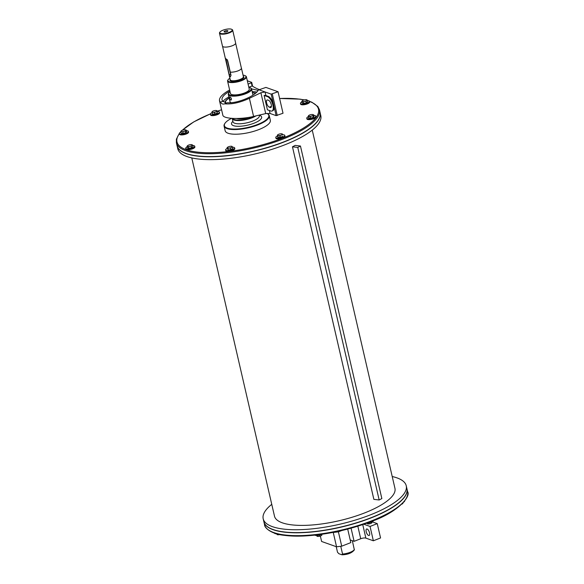 <?xml version="1.0" encoding="UTF-8"?>
<svg xmlns="http://www.w3.org/2000/svg" width="584" height="584" viewBox="0 0 584 584"><rect width="100%" height="100%" fill="white"/><g stroke="black" fill="none" stroke-linecap="round" stroke-linejoin="round"><path stroke-width="0.88" d="M392.222 476.529A73.409 22.528 167 0 1 406.245 485.764A73.409 22.528 167 0 1 339.793 524.228A73.409 22.528 167 0 1 263.194 518.789A73.409 22.528 167 0 1 271.757 504.342M191.778 157.921L274.495 516.183A61.816 18.973 -13 0 0 338.99 520.76A61.816 18.973 -13 0 0 394.952 488.37L312.243 130.108M177.069 145.73A73.409 22.528 -13 0 0 177.091 145.817A73.409 22.528 -13 0 0 253.682 151.256A73.409 22.528 -13 0 0 320.142 112.792A73.409 22.528 -13 0 0 320.12 112.705M177.091 145.817L177.755 148.686A73.409 22.528 -13 0 0 254.347 154.125A73.409 22.528 -13 0 0 320.806 115.661L320.142 112.792M406.245 485.764L406.909 488.633A73.409 22.528 167 0 1 340.45 527.096A73.409 22.528 167 0 1 263.858 521.658L263.194 518.789M340.764 546.295L342.553 554.034L341.676 554.705L342.136 554.8C347.918 554.581 351.999 552.938 354.357 549.88L352.342 540.704M341.676 554.705L338.873 553.712L337.508 552.238L336.223 546.675M351.064 528.177L354.101 541.332L350.21 539.944M320.353 536.017L321.609 541.47L336.559 546.799L341.713 546.179L350.823 542.609L347.699 529.082M354.101 541.332L360.722 538.733A3.862 1.183 167 0 1 365.876 538.12L373.351 540.784L380.564 537.959L377.257 523.629L370.044 526.447L363.825 524.235M341.662 530.571L338.399 531.849L333.252 532.469L336.559 546.799M338.399 531.849L341.713 546.179M372.118 521.797L377.257 523.629M366.183 531.652A3.475 1.431 68.6 0 1 366.599 529.009A3.475 1.431 68.6 0 1 369.197 531.732A3.475 1.431 68.6 0 1 369.132 535.491A3.475 1.431 68.6 0 1 366.183 531.652M370.044 526.447L373.351 540.784M229.994 91.593A11.512 3.533 -13 0 0 228.964 92.637A11.512 3.533 -13 0 0 240.637 94.739A11.512 3.533 -13 0 0 250.2 87.731A11.512 3.533 -13 0 0 249.609 87.469A11.512 3.533 -13 0 0 248.821 87.25L252.127 85.957L251.288 82.694L251.704 82.351L252.609 86.264M228.154 79.694L227.869 80.096A9.658 2.964 -13 0 0 227.585 81.139L230.432 93.469A9.658 2.964 -13 0 0 240.506 94.185A9.658 2.964 -13 0 0 249.251 89.118L246.404 76.796A9.658 2.964 -13 0 0 245.689 75.978L245.258 75.745A9.271 2.847 167 0 1 237.549 81.38A9.271 2.847 167 0 1 228.154 79.694A9.271 2.847 167 0 1 229.884 78.234M230.811 100.032A1.672 0.686 -111.4 0 0 231.264 98.769A1.672 0.686 -111.4 0 0 230.096 96.937A1.672 0.686 -111.4 0 0 229.621 97.207A1.672 0.686 -111.4 0 0 229.811 98.733A1.672 0.686 -111.4 0 0 230.709 99.988A1.672 0.686 -111.4 0 0 230.811 100.032C231.819 99.346 231.578 98.316 230.096 96.937L229.636 97.17M228.964 92.637L228.651 93.075A11.936 3.665 -13 0 0 228.3 94.374A11.936 3.665 -13 0 0 240.754 95.258A11.936 3.665 -13 0 0 251.565 89.002A11.936 3.665 -13 0 0 250.675 87.994L250.2 87.731M228.3 94.374L229.95 101.536A11.936 3.665 -13 0 0 231.111 102.682M229.629 89.987L228.249 90.783C222.022 94.498 219.102 97.798 219.489 100.703L220.621 102.39L222.606 101.003L221.993 99.864C221.657 97.28 224.285 94.338 229.87 91.038M268.246 96.389A7.723 3.183 68.6 0 1 273.641 104.886A7.723 3.183 68.6 0 1 272.713 110.748L271.998 111.033A7.723 3.183 -111.4 0 0 272.582 103.923A7.723 3.183 -111.4 0 0 267.523 96.667L264.107 95.455A3.402 1.044 167 0 1 265.917 95.557L268.246 96.389L267.523 96.667M219.489 100.703L222.818 115.121C223.19 118.939 240.338 119.669 253.58 116.435L265.705 113.595L270.056 113.471L276.123 115.632L283.021 113.238L278.057 91.739L271.159 94.133L259.011 89.805L258.34 90.002C255.588 96.053 236.79 103.77 227.38 102.704L224.563 103.85M278.057 91.739L265.91 87.41L259.011 89.805M271.998 111.033A7.723 3.183 -111.4 0 1 270.83 110.997L267.421 109.785L264.107 95.455M220.621 102.39C221.723 103.967 223.066 104.441 224.643 103.821C231.768 104.441 240.017 102.609 249.397 98.316L260.895 92.746L265.092 91.973L265.917 95.557M247.331 80.796L251.704 82.351M252.127 85.957A79.585 32.77 -111.4 0 0 259.508 89.615M248.083 84.081L251.397 82.782M226.446 103.091L222.606 101.003M268.574 100.331A3.862 1.591 68.6 0 1 271.1 103.959A3.862 1.591 68.6 0 1 270.808 107.514A3.862 1.591 68.6 0 1 270.231 107.5L269.297 107.164A3.862 1.591 68.6 0 1 266.771 103.536A3.862 1.591 68.6 0 1 267.063 99.981A3.862 1.591 68.6 0 1 267.64 99.995L268.574 100.331M270.998 103.638A3.862 1.591 68.6 0 1 270.48 102.441M251.522 88.87L258.121 90.374M252.171 91.63A19.316 5.928 167 0 1 256.763 92.09M223 101.66A19.316 5.928 167 0 1 228.906 96.995M255.595 93.184A16.812 5.161 -13 0 0 252.398 92.63M229.132 98.002A16.812 5.161 -13 0 0 225.168 102.193A16.812 5.161 -13 0 0 225.461 103.207M225.168 102.229A16.826 5.161 167 0 1 229.147 98.054M252.412 92.681A16.826 5.161 167 0 1 255.558 93.214M266.924 113.384A22.798 6.993 167 0 1 267.107 113.478A22.798 6.993 167 0 1 248.163 127.348A22.798 6.993 167 0 1 225.059 123.188A22.798 6.993 167 0 1 231.585 118.362M229.154 74.701L225.818 58.612L227.665 60.663L231.023 75.365L230.264 76.913L229.154 74.701L230.556 74.146A1.934 0.796 -111.4 0 0 231.023 75.343M227.205 59.641L230.556 74.146M241.345 67.926A6.76 2.073 167 0 1 241.433 68.131A6.76 2.073 167 0 1 237.651 70.992A6.76 2.073 167 0 1 230.278 72.139M228.41 71.474A6.76 2.073 167 0 1 228.256 71.175A6.76 2.073 167 0 1 228.242 70.949M230.315 72.124A6.723 2.066 -13 0 0 237.644 70.985A6.723 2.066 -13 0 0 241.396 68.138L235.651 43.274M222.555 46.304L228.293 71.168A6.723 2.066 -13 0 0 228.446 71.46M224.336 31.967A1.949 0.599 167 0 1 224.088 31.755A1.949 0.599 167 0 1 225.855 30.733A1.949 0.599 167 0 1 227.899 30.879A1.949 0.599 167 0 1 226.548 31.791A1.949 0.599 167 0 1 224.336 31.967M243.061 75.19A9.271 2.847 167 0 1 244.784 75.533A9.271 2.847 167 0 1 245.258 75.745M254.252 116.274A13.133 4.03 167 0 1 241.258 119.917A13.133 4.03 167 0 1 232.673 118.435M227.585 81.139A9.658 2.964 -13 0 0 237.659 81.855A9.658 2.964 -13 0 0 246.404 76.796M232.228 118.406A13.52 4.146 -13 0 0 232.257 118.552A13.52 4.146 -13 0 0 241.696 120.362A13.52 4.146 -13 0 0 255.989 115.873M225.059 123.188L224.774 123.589A23.177 7.117 -13 0 0 224.088 126.1A23.177 7.117 -13 0 0 248.273 127.823A23.177 7.117 -13 0 0 269.261 115.676A23.177 7.117 -13 0 0 267.538 113.719L267.107 113.478M269.261 115.676L270.334 120.333A23.177 7.117 167 0 1 249.346 132.48A23.177 7.117 167 0 1 225.161 130.758L224.088 126.1M231.403 29.2A6.373 1.956 167 0 1 231.731 29.346A6.373 1.956 167 0 1 226.431 33.222A6.373 1.956 167 0 1 219.971 32.062A6.373 1.956 167 0 1 225.183 29.499A6.373 1.956 167 0 1 231.403 29.2M219.971 32.062L219.686 32.463A6.76 2.073 -13 0 0 219.489 33.2A6.76 2.073 -13 0 0 226.541 33.697A6.76 2.073 -13 0 0 232.666 30.156A6.76 2.073 -13 0 0 232.162 29.587L231.731 29.346M219.489 33.2L222.468 46.092A6.76 2.073 -13 0 0 229.519 46.596A6.76 2.073 -13 0 0 235.644 43.055L232.666 30.156M186.405 130.736A4.635 1.423 167 0 1 188.398 131.429A4.635 1.423 167 0 1 184.201 133.86A4.635 1.423 167 0 1 179.368 133.517A4.635 1.423 167 0 1 180.857 132.02M188.398 131.429L188.566 132.145A4.635 1.423 167 0 1 184.369 134.576A4.635 1.423 167 0 1 179.529 134.232L179.368 133.517M192.778 145.555A4.635 1.423 167 0 1 194.727 146.248A4.635 1.423 167 0 1 190.53 148.672A4.635 1.423 167 0 1 185.69 148.329A4.635 1.423 167 0 1 187.136 146.854M194.727 146.248L194.888 146.964A4.635 1.423 167 0 1 190.691 149.387A4.635 1.423 167 0 1 185.858 149.044L185.69 148.329M232.556 147.212A4.635 1.423 167 0 1 234.658 147.905A4.635 1.423 167 0 1 230.461 150.336A4.635 1.423 167 0 1 225.621 149.986A4.635 1.423 167 0 1 225.723 149.54A4.635 1.423 167 0 1 227.213 148.445M234.658 147.905L234.826 148.621A4.635 1.423 167 0 1 230.629 151.052A4.635 1.423 167 0 1 225.789 150.708L225.621 149.986M282.561 134.743A4.635 1.423 167 0 1 284.809 135.437A4.635 1.423 167 0 1 281.692 137.569A4.635 1.423 167 0 1 276.451 138.05A4.635 1.423 167 0 1 275.772 137.517A4.635 1.423 167 0 1 277.488 135.919M284.809 135.437L284.97 136.152A4.635 1.423 167 0 1 281.86 138.284A4.635 1.423 167 0 1 276.619 138.766A4.635 1.423 167 0 1 275.94 138.24L275.772 137.517M313.798 115.45A4.635 1.423 167 0 1 315.798 116.143A4.635 1.423 167 0 1 310.265 118.815A4.635 1.423 167 0 1 306.761 118.231A4.635 1.423 167 0 1 308.257 116.727M315.798 116.143L315.966 116.858A4.635 1.423 167 0 1 310.433 119.53A4.635 1.423 167 0 1 306.928 118.946L306.761 118.231M307.527 100.638A4.635 1.423 167 0 1 309.476 101.324A4.635 1.423 167 0 1 307.359 103.105A4.635 1.423 167 0 1 300.439 103.412A4.635 1.423 167 0 1 301.884 101.937M309.476 101.324L309.637 102.047A4.635 1.423 167 0 1 307.527 103.821A4.635 1.423 167 0 1 300.607 104.127L300.439 103.412M217.146 111.449A4.635 1.423 167 0 1 218.708 111.61A4.635 1.423 167 0 1 219.387 112.135A4.635 1.423 167 0 1 215.197 114.566A4.635 1.423 167 0 1 210.357 114.223A4.635 1.423 167 0 1 212.072 112.617L212.255 111.544M219.387 112.135L219.555 112.851A4.635 1.423 167 0 1 215.357 115.282A4.635 1.423 167 0 1 210.525 114.938L210.357 114.223M181.748 131.634L180.792 131.736L181.106 131.006A2.511 0.774 -13 0 0 181.748 131.634A2.511 0.774 -13 0 0 184.121 131.342L182.799 131.955L181.748 131.634M181.106 131.006L181.514 130.699L181.106 131.006A2.511 0.774 -13 0 1 181.354 130.765L181.288 130.816M185.208 129.801L186.26 130.115L185.537 131.152L184.121 131.342A2.511 0.774 -13 0 0 185.851 130.429A2.511 0.774 -13 0 0 185.413 129.831L185.427 129.831A2.511 0.774 -13 0 0 185.208 129.801A2.511 0.774 -13 0 0 182.836 130.086A2.511 0.774 -13 0 0 181.354 130.765M186.26 130.115L186.603 131.597L185.873 132.626L185.537 131.152M185.873 132.626L183.142 133.429L182.799 131.955M183.142 133.429L181.135 133.21L180.792 131.736M189.807 146.321L188.442 146.825L187.683 146.372A2.511 0.774 -13 0 0 189.807 146.321A2.511 0.774 -13 0 0 191.932 145.482L191.275 146.234L189.807 146.321M187.019 146.328L187.676 145.584A2.511 0.774 -13 0 0 187.683 146.372L187.019 146.328L187.354 147.81L188.778 148.299L188.442 146.825M187.676 145.584L187.676 145.584A2.511 0.774 -13 0 1 189.793 144.744A2.511 0.774 -13 0 1 191.734 144.642L191.756 144.649M191.924 144.693L192.683 145.146L191.932 145.482A2.511 0.774 -13 0 0 191.924 144.693A2.511 0.774 -13 0 0 191.734 144.642M191.275 146.234L191.61 147.708L193.027 146.62L192.683 145.146M191.61 147.708L188.778 148.299M231.476 147.387L230.527 148.124L229.111 148.081A2.511 0.774 -13 0 0 231.476 147.387A2.511 0.774 -13 0 0 232.103 146.489L232.52 147.066L231.476 147.387M227.789 148.46L227.366 147.891A2.511 0.774 -13 0 0 229.111 148.081L227.789 148.46L228.125 149.935L227.045 147.737L227.994 146.993A2.511 0.774 -13 0 0 227.607 147.241A2.511 0.774 -13 0 0 227.366 147.891L227.994 146.993A2.511 0.774 -13 0 1 230.366 146.299A2.511 0.774 -13 0 1 231.666 146.299L231.855 146.343M232.103 146.489L232.103 146.489A2.511 0.774 -13 0 0 231.666 146.299M230.527 148.124L230.862 149.599L232.863 148.54L232.52 147.066M230.862 149.599L228.125 149.935M281.882 133.845L282.386 133.962L282.393 134.875L281.116 135.145A2.511 0.774 -13 0 0 282.335 134.21A2.511 0.774 -13 0 0 281.817 133.831A2.511 0.774 -13 0 0 281.108 133.78A2.511 0.774 -13 0 0 278.656 134.298A2.511 0.774 -13 0 0 277.758 134.773A2.511 0.774 -13 0 0 277.429 135.232A2.511 0.774 -13 0 0 278.663 135.663A2.511 0.774 -13 0 0 281.116 135.145L279.94 135.838L277.488 135.897L277.67 134.846M282.393 134.875L282.386 133.962M282.729 136.349L280.284 137.313L277.823 137.371L277.488 135.897M280.284 137.313L279.94 135.838M312.82 114.544L312.805 114.544A2.511 0.774 -13 0 0 312.608 114.508L313.659 114.829L313.243 115.136A2.511 0.774 -13 0 0 312.805 114.544M312.929 115.858L311.52 116.055A2.511 0.774 -13 0 0 313.243 115.136L313.272 117.34L310.542 118.143L308.527 117.917L308.191 116.442L308.914 115.413L308.505 115.72A2.511 0.774 -13 0 0 309.148 116.347A2.511 0.774 -13 0 0 311.52 116.055L310.199 116.669L308.191 116.442M312.608 114.508A2.511 0.774 -13 0 0 310.235 114.8A2.511 0.774 -13 0 0 308.746 115.479A2.511 0.774 -13 0 0 308.505 115.72M313.272 117.34L313.995 116.304L313.659 114.829M310.542 118.143L310.199 116.669M306.673 99.776L307.432 100.229L306.68 100.565A2.511 0.774 -13 0 0 306.673 99.776L306.009 99.74L306.673 99.776A2.511 0.774 -13 0 0 306.483 99.725A2.511 0.774 -13 0 0 304.541 99.828A2.511 0.774 -13 0 0 302.424 100.66L302.424 100.66A2.511 0.774 -13 0 0 302.424 100.667A2.511 0.774 -13 0 0 302.432 101.448L301.767 101.412L302.424 100.66M306.023 101.317L304.556 101.404A2.511 0.774 -13 0 0 306.68 100.565L306.023 101.317L306.366 102.791L303.534 103.383L302.111 102.886L301.767 101.412M303.191 101.908L302.432 101.448A2.511 0.774 -13 0 0 304.556 101.404L303.191 101.908L303.534 103.383M307.432 100.229L307.775 101.704L306.366 102.791M216.467 110.551L216.919 110.909A2.511 0.774 -13 0 0 216.401 110.537A2.511 0.774 -13 0 0 215.686 110.485A2.511 0.774 -13 0 0 213.233 110.997A2.511 0.774 -13 0 0 212.342 111.471A2.511 0.774 -13 0 0 212.014 111.938A2.511 0.774 -13 0 0 213.248 112.362L212.065 112.602L212.408 114.077L214.868 114.019L214.525 112.544L213.248 112.362A2.511 0.774 -13 0 0 215.7 111.851L214.525 112.544M216.971 111.573L215.7 111.851A2.511 0.774 -13 0 0 216.919 110.909L217.314 113.048L214.868 114.019M216.963 110.668L217.314 113.048M319.441 109.748A73.409 22.528 -13 0 1 283.423 138.912A73.409 22.528 -13 0 1 176.39 142.773L177.047 145.642A73.409 22.528 -13 0 0 284.087 141.773A73.409 22.528 -13 0 0 320.098 112.617L319.441 109.748L317.857 106.514L311.892 102.237L309.462 101.287M274.538 533.163A4.635 1.423 -13 0 0 276.633 533.812M314.791 535.163A4.635 1.423 -13 0 0 321.784 534.294M367.394 522.979A4.635 1.423 -13 0 0 373.585 520.592M403.916 501.977A4.635 1.423 -13 0 0 404.639 501.094M276.56 533.812L277.137 534.579L279.006 534.703A2.511 0.774 167 0 1 277.517 534.725A2.511 0.774 167 0 1 277.437 534.703M277.137 534.579L277.568 534.703L277.407 534.024M279.714 534.564A2.511 0.774 167 0 1 279.006 534.703L279.663 534.557M316.776 535.426L317.448 536.382A2.511 0.774 167 0 1 317.36 536.36M316.813 535.47L317.002 536.287L318.331 536.426A2.511 0.774 167 0 1 317.448 536.382M319.558 536.149L320.777 535.856A2.511 0.774 167 0 1 318.331 536.426L319.558 536.149L319.324 535.119M320.777 535.856L321.507 535.448A2.511 0.774 167 0 1 320.777 535.856M321.704 534.331L321.893 535.148M367.942 523.957L370.358 523.6A2.511 0.774 167 0 1 367.942 523.957A2.511 0.774 167 0 1 367.599 523.914A2.511 0.774 167 0 1 367.577 523.906L366.708 523.22M371.731 522.921A2.511 0.774 167 0 1 371.658 522.979A2.511 0.774 167 0 1 370.358 523.6L371.942 522.665L372.103 521.746M371.431 522.045L371.643 522.957L371.942 522.665M368.738 522.804L368.971 523.819M402.055 503.956L403.259 502.714M402.646 503.685L402.653 503.678A2.511 0.774 167 0 1 402.646 503.685A2.511 0.774 167 0 1 401.909 504.094M402.077 503.926L402.741 503.612M406.931 488.72A73.409 22.528 167 0 1 406.953 488.808A73.409 22.528 167 0 1 340.494 527.272A73.409 22.528 167 0 1 263.902 521.833A73.409 22.528 167 0 1 263.88 521.746M293.81 146.102L295.154 145.394L300.461 146.022L297.774 147.431L292.467 146.81L293.81 146.102M297.774 147.431L379.169 499.977L381.848 498.568L300.461 146.022M379.169 499.977L373.862 499.356L292.467 146.81M354.357 549.413A8.694 2.664 167 0 1 350.137 552.318A8.694 2.664 167 0 1 342.553 554.034M357.831 526.199L360.722 538.733M365.876 538.12L362.752 524.6M276.123 115.632L271.159 94.133M277.254 115.493L272.29 94.002M270.056 113.471L269.363 110.478M265.705 113.595L260.895 92.746M253.58 116.435L249.397 98.316M271.429 106.332L269.297 107.164M270.231 107.5L271.231 107.106M255.434 93.323A16.498 5.066 -13 0 0 252.434 92.761M229.169 98.134A16.498 5.066 -13 0 0 225.818 103.2M244.36 118.005A9.658 2.964 167 0 1 239.644 118.406M232.899 121.333A15.454 4.745 -13 0 0 233.476 125.662A15.454 4.745 -13 0 0 254.441 123.041A15.454 4.745 -13 0 0 259.245 115.252M225.796 59.991L227.096 59.488M241.433 68.131L243.418 76.73A6.76 2.073 167 0 1 238.746 79.884A6.76 2.073 167 0 1 231.089 80.497A6.76 2.073 167 0 1 230.242 79.774L228.256 71.175M230.162 79.439A7.147 2.19 -13 0 0 230.848 80.986A7.147 2.19 -13 0 0 240.009 79.979A7.147 2.19 -13 0 0 243.338 76.395M236.863 118.508A10.045 3.081 -13 0 0 248.842 117.377M259.216 115.114L259.354 115.698A13.52 4.146 167 0 1 250.01 122.005A13.52 4.146 167 0 1 234.702 123.231A13.52 4.146 167 0 1 233.001 121.779L233.023 121.873M210.386 113.916A72.635 22.294 -13 0 0 182.434 130.217M179.398 133.648A72.635 22.294 -13 0 0 256.354 146.409A72.635 22.294 -13 0 0 309.505 101.463M304.052 99.944A72.635 22.294 -13 0 0 279.627 98.521M221.584 109.777A72.635 22.294 -13 0 0 217.117 111.332M371.395 521.417A72.635 22.294 167 0 1 270.458 531.133M371.599 520.833A73.409 22.528 167 0 1 264.559 524.702C264.275 527.593 271.034 534.017 284.072 535.309C289.759 536.083 296.278 536.316 303.636 536.01C326.507 534.776 349.13 529.914 371.504 521.424C397.646 512.321 411.107 496.502 407.61 491.677A73.409 22.528 167 0 1 371.599 520.833M252.982 95.141L251.565 89.002M232.257 118.552L233.001 121.779M176.39 142.773L176.39 139.174L179.361 133.356M180.084 132.473L180.821 131.648M182.091 130.356L193.735 121.903L210.415 113.858M304.286 99.886L299.928 99.141L279.612 98.477M221.577 109.734L217.109 111.288M263.902 521.833L264.559 524.702M406.953 488.808L407.61 491.677"/></g></svg>
